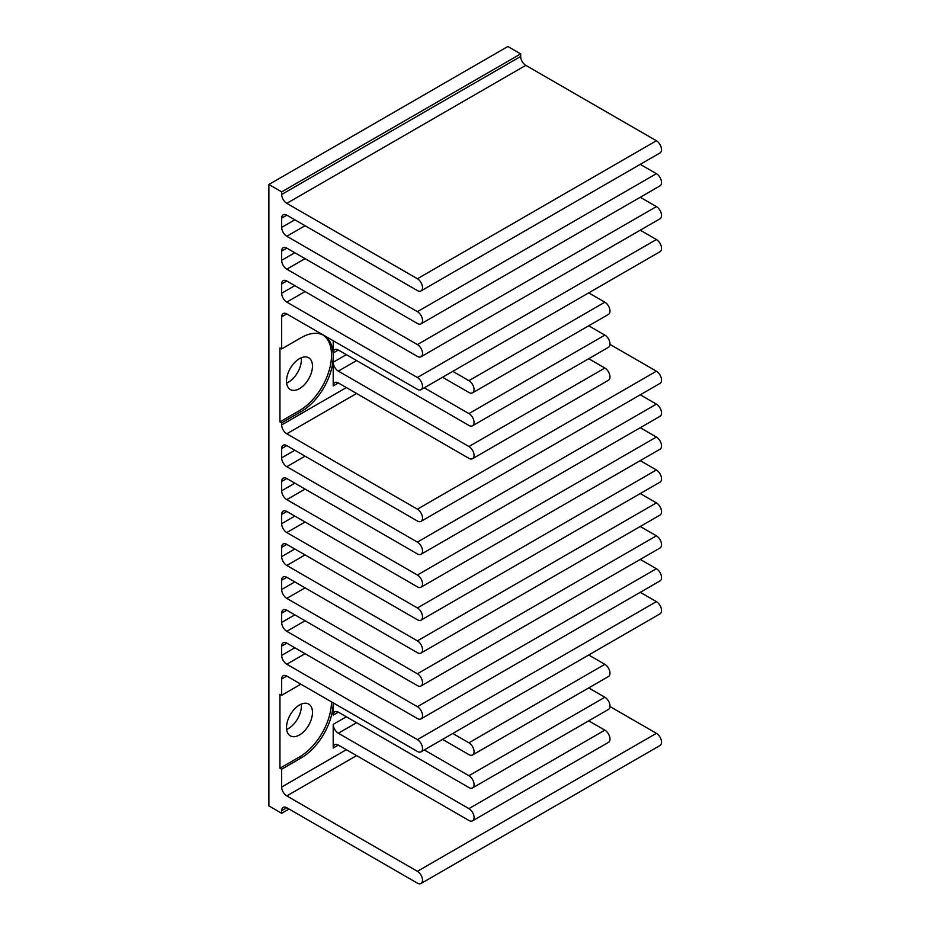 <?xml version="1.0" encoding="UTF-8"?>
<svg xmlns="http://www.w3.org/2000/svg" width="930" height="930" viewBox="0 0 930 930"><rect width="100%" height="100%" fill="white"/><g stroke="black" fill="none" stroke-linecap="round" stroke-linejoin="round"><path stroke-width="1.4" d="M301.25 357.783A18.344 10.59 -60 0 1 288.393 382.207A18.344 10.59 -60 0 1 286.638 383.09M299.495 388.624A18.344 10.59 120 0 0 311.48 372.453A18.344 10.59 120 0 0 308.667 357.748A18.344 10.59 120 0 0 299.495 358.654A18.344 10.59 120 0 0 287.51 374.825A18.344 10.59 120 0 0 290.323 389.531A18.344 10.59 120 0 0 299.495 388.624M301.25 704.115A18.344 10.59 -60 0 1 288.393 728.55A18.344 10.59 -60 0 1 286.638 729.422M299.495 734.956A18.344 10.59 120 0 0 311.48 718.785A18.344 10.59 120 0 0 308.667 704.08A18.344 10.59 120 0 0 299.495 704.987A18.344 10.59 120 0 0 287.51 721.157A18.344 10.59 120 0 0 290.323 735.863A18.344 10.59 120 0 0 299.495 734.956M442.541 377.266L468.929 392.495A7.242 4.185 -120 0 0 472.556 392.855A7.242 4.185 -120 0 0 473.661 387.054A7.242 4.185 -120 0 0 468.929 380.672L452.782 371.349M588.713 292.869L604.86 302.192A7.242 4.185 60 0 1 609.592 308.574A7.242 4.185 60 0 1 608.487 314.375L472.556 392.855M281.674 769.191L279.965 768.203L279.965 694.28L281.674 695.268L281.674 679.016A7.242 4.185 60 0 1 283.173 675.703A7.242 4.185 60 0 1 286.8 676.063L417.396 751.463A7.242 4.185 -120 0 0 421.011 751.824A7.242 4.185 -120 0 0 422.127 746.011A7.242 4.185 -120 0 0 417.396 739.629L286.8 664.229A7.242 4.185 60 0 1 281.674 655.359L281.674 646.094A7.242 4.185 60 0 1 283.173 642.781A7.242 4.185 60 0 1 286.8 643.142L417.396 718.541A7.242 4.185 -120 0 0 421.011 718.902A7.242 4.185 -120 0 0 422.127 713.089A7.242 4.185 -120 0 0 417.396 706.707L286.8 631.307A7.242 4.185 60 0 1 281.674 622.437L281.674 613.172A7.242 4.185 60 0 1 283.173 609.859A7.242 4.185 60 0 1 286.8 610.22L417.396 685.619A7.242 4.185 -120 0 0 421.011 685.98A7.242 4.185 -120 0 0 422.127 680.179A7.242 4.185 -120 0 0 417.396 673.785L286.8 598.385A7.242 4.185 60 0 1 281.674 589.515L281.674 580.25A7.242 4.185 60 0 1 283.173 576.937A7.242 4.185 60 0 1 286.8 577.298L417.396 652.697A7.242 4.185 -120 0 0 421.011 653.058A7.242 4.185 -120 0 0 422.127 647.257A7.242 4.185 -120 0 0 417.396 640.875L286.8 565.475A7.242 4.185 60 0 1 281.674 556.593L281.674 547.328A7.242 4.185 60 0 1 283.173 544.015A7.242 4.185 60 0 1 286.8 544.375L417.396 619.775A7.242 4.185 -120 0 0 421.011 620.136A7.242 4.185 -120 0 0 422.127 614.335A7.242 4.185 -120 0 0 417.396 607.953L286.8 532.553A7.242 4.185 60 0 1 281.674 523.683L281.674 514.418A7.242 4.185 60 0 1 283.173 511.093A7.242 4.185 60 0 1 286.8 511.454L417.396 586.853A7.242 4.185 -120 0 0 421.011 587.214A7.242 4.185 -120 0 0 422.127 581.413A7.242 4.185 -120 0 0 417.396 575.031L286.8 499.631A7.242 4.185 60 0 1 281.674 490.761L281.674 481.496A7.242 4.185 60 0 1 283.173 478.183A7.242 4.185 60 0 1 286.8 478.531L417.396 553.931A7.242 4.185 -120 0 0 421.011 554.292A7.242 4.185 -120 0 0 422.127 548.491A7.242 4.185 -120 0 0 417.396 542.109L286.8 466.709A7.242 4.185 60 0 1 281.674 457.839L281.674 448.574A7.242 4.185 60 0 1 283.173 445.261A7.242 4.185 60 0 1 286.8 445.621L417.396 521.021A7.242 4.185 -120 0 0 421.011 521.37A7.242 4.185 -120 0 0 422.127 515.569A7.242 4.185 -120 0 0 417.396 509.187L286.8 433.787A7.242 4.185 60 0 1 281.674 424.917L281.674 422.859L279.965 421.871L279.965 347.948L281.674 348.924L281.674 316.886A7.242 4.185 60 0 1 283.173 313.573A7.242 4.185 60 0 1 286.8 313.933L417.396 389.333A7.242 4.185 -120 0 0 421.011 389.693A7.242 4.185 -120 0 0 422.127 383.892A7.242 4.185 -120 0 0 417.396 377.51L286.8 302.111A7.242 4.185 60 0 1 281.674 293.241L281.674 283.976A7.242 4.185 60 0 1 283.173 280.651A7.242 4.185 60 0 1 286.8 281.011L417.396 356.411A7.242 4.185 -120 0 0 421.011 356.771A7.242 4.185 -120 0 0 422.127 350.97A7.242 4.185 -120 0 0 417.396 344.588L286.8 269.189A7.242 4.185 60 0 1 281.674 260.319L281.674 251.054A7.242 4.185 60 0 1 283.173 247.729A7.242 4.185 60 0 1 286.8 248.089L417.396 323.489A7.242 4.185 -120 0 0 421.011 323.849A7.242 4.185 -120 0 0 422.127 318.048A7.242 4.185 -120 0 0 417.396 311.666L286.8 236.267A7.242 4.185 60 0 1 281.674 227.397L281.674 218.131A7.242 4.185 60 0 1 283.173 214.818A7.242 4.185 60 0 1 286.8 215.167L417.396 290.579A7.242 4.185 -120 0 0 421.011 290.927A7.242 4.185 -120 0 0 422.127 285.126A7.242 4.185 -120 0 0 417.396 278.744L286.8 203.345A7.242 4.185 60 0 1 281.674 194.475L281.674 191.882L268.875 184.489L268.875 805.903L281.674 813.297L281.674 810.693A7.242 4.185 60 0 1 283.173 807.38A7.242 4.185 60 0 1 286.8 807.74L417.396 883.14A7.242 4.185 -120 0 0 421.011 883.5A7.242 4.185 -120 0 0 422.127 877.699A7.242 4.185 -120 0 0 417.396 871.317L286.8 795.917A7.242 4.185 60 0 1 281.674 787.047L281.674 769.191L301.204 757.927A45.268 26.133 -60 0 0 333.207 702.859L333.207 715.1A7.242 4.185 60 0 1 334.707 711.787A7.242 4.185 60 0 1 338.334 712.148L468.929 787.547A7.242 4.185 -120 0 0 472.556 787.908A7.242 4.185 -120 0 0 474.056 784.583L474.009 783.758A7.242 4.185 -120 0 0 468.929 775.713L424.278 749.94M281.674 348.924L301.204 337.66A45.268 26.133 -60 0 1 323.838 335.416A45.268 26.133 -60 0 1 330.778 371.698A45.268 26.133 -60 0 1 301.204 411.583L281.674 422.859M333.207 724.365L333.207 748.022A7.242 4.185 60 0 1 334.707 744.709A7.242 4.185 60 0 1 338.334 745.07L468.929 820.469A7.242 4.185 -120 0 0 472.556 820.83A7.242 4.185 -120 0 0 473.661 815.017A7.242 4.185 -120 0 0 468.929 808.635L338.334 733.235A7.242 4.185 60 0 1 333.207 724.365L346.355 716.774M588.713 720.843L604.86 730.155A7.242 4.185 60 0 1 609.592 736.548A7.242 4.185 60 0 1 608.487 742.349L472.556 820.83M442.541 739.385L468.929 754.625A7.242 4.185 -120 0 0 472.556 754.986A7.242 4.185 -120 0 0 473.661 749.185A7.242 4.185 -120 0 0 468.929 742.803L452.782 733.479M588.713 654.999L604.86 664.322A7.242 4.185 60 0 1 609.592 670.704A7.242 4.185 60 0 1 608.487 676.505L472.556 754.986M333.207 362.247L333.207 385.892A7.242 4.185 60 0 1 334.707 382.579A7.242 4.185 60 0 1 338.334 382.939L468.929 458.339A7.242 4.185 -120 0 0 472.556 458.699A7.242 4.185 -120 0 0 473.661 452.898A7.242 4.185 -120 0 0 468.929 446.516L338.334 371.117A7.242 4.185 60 0 1 333.207 362.247L346.355 354.656M588.713 358.713L604.86 368.036A7.242 4.185 60 0 1 609.592 374.418A7.242 4.185 60 0 1 608.487 380.219L472.556 458.699M333.207 340.729L333.207 352.981A7.242 4.185 60 0 1 334.707 349.657A7.242 4.185 60 0 1 338.334 350.017L468.929 425.417A7.242 4.185 -120 0 0 472.556 425.777A7.242 4.185 -120 0 0 473.661 419.976A7.242 4.185 -120 0 0 468.929 413.594L424.278 387.81M588.713 325.791L604.86 335.114A7.242 4.185 60 0 1 609.592 341.496A7.242 4.185 60 0 1 608.487 347.297L472.556 425.777M279.965 421.871L299.495 410.607A45.268 26.133 120 0 0 328.836 371.489A45.268 26.133 120 0 0 322.966 334.951M588.713 687.921L604.86 697.244A7.242 4.185 60 0 1 609.941 705.277L609.987 706.114A7.242 4.185 60 0 1 608.487 709.427L472.556 787.908M279.965 768.203L299.495 756.939A45.268 26.133 120 0 0 331.499 701.871M268.875 184.489L507.873 46.5L520.684 53.894L520.684 56.486A7.242 4.185 -120 0 0 525.799 65.356L656.394 140.756A7.242 4.185 60 0 1 661.125 147.138A7.242 4.185 60 0 1 660.021 152.939L421.011 290.927M609.964 344.391L656.394 371.198A7.242 4.185 60 0 1 661.125 377.58A7.242 4.185 60 0 1 660.021 383.393L421.011 521.37M640.259 394.797L656.394 404.12A7.242 4.185 60 0 1 661.125 410.502A7.242 4.185 60 0 1 660.021 416.303L421.011 554.292M640.259 427.719L656.394 437.042A7.242 4.185 60 0 1 661.125 443.424A7.242 4.185 60 0 1 660.021 449.225L421.011 587.214M640.259 460.641L656.394 469.964A7.242 4.185 60 0 1 661.125 476.346A7.242 4.185 60 0 1 660.021 482.147L421.011 620.136M640.259 493.563L656.394 502.886A7.242 4.185 60 0 1 661.125 509.268A7.242 4.185 60 0 1 660.021 515.069L421.011 653.058M640.259 526.485L656.394 535.808A7.242 4.185 60 0 1 661.125 542.19A7.242 4.185 60 0 1 660.021 547.991L421.011 685.98M640.259 559.407L656.394 568.718A7.242 4.185 60 0 1 661.125 575.1A7.242 4.185 60 0 1 660.021 580.913L421.011 718.902M640.259 592.317L656.394 601.64A7.242 4.185 60 0 1 661.125 608.022A7.242 4.185 60 0 1 660.021 613.835L421.011 751.824M609.964 706.521L656.394 733.328A7.242 4.185 60 0 1 661.125 739.71A7.242 4.185 60 0 1 660.021 745.511L421.011 883.5M640.259 164.354L656.394 173.678A7.242 4.185 60 0 1 661.125 180.06A7.242 4.185 60 0 1 660.021 185.861L421.011 323.849M640.259 197.276L656.394 206.6A7.242 4.185 60 0 1 661.125 212.982A7.242 4.185 60 0 1 660.021 218.782L421.011 356.771M640.259 230.198L656.394 239.522A7.242 4.185 60 0 1 661.125 245.904A7.242 4.185 60 0 1 660.021 251.705L421.011 389.693M281.674 191.882L520.684 53.894M289.044 809.042L281.674 813.297M300.867 684.178L281.674 695.268M468.929 380.672L604.86 302.192M468.929 808.635L604.86 730.155M468.929 742.803L604.86 664.322M333.207 748.022L338.334 745.07M468.929 446.516L604.86 368.036M338.334 371.117L356.597 360.561M333.207 352.981L338.334 350.017M333.207 385.892L338.334 382.939M468.929 413.594L604.86 335.114M299.495 410.607L301.204 411.583M468.929 775.713L604.86 697.244M333.207 715.1L338.334 712.148M338.334 733.235L356.597 722.691M299.495 756.939L301.204 757.927M281.674 194.475L520.684 56.486M281.674 810.693L286.8 807.74M417.396 871.317L656.394 733.328M286.8 795.917L356.597 755.613M281.674 787.047L346.355 749.696M281.674 679.016L286.8 676.063M417.396 739.629L656.394 601.64M286.8 664.229L305.063 653.685M281.674 655.359L294.822 647.768M281.674 646.094L286.8 643.142M417.396 706.707L656.394 568.718M286.8 631.307L305.063 620.763M281.674 622.437L294.822 614.846M281.674 613.172L286.8 610.22M417.396 673.785L656.394 535.808M286.8 598.385L305.063 587.841M281.674 589.515L294.822 581.924M281.674 580.25L286.8 577.298M417.396 640.875L656.394 502.886M286.8 565.475L305.063 554.919M281.674 556.593L294.822 549.014M281.674 547.328L286.8 544.375M417.396 607.953L656.394 469.964M286.8 532.553L305.063 521.997M281.674 523.683L294.822 516.092M281.674 514.418L286.8 511.454M417.396 575.031L656.394 437.042M286.8 499.631L305.063 489.087M281.674 490.761L294.822 483.17M281.674 481.496L286.8 478.531M417.396 542.109L656.394 404.12M286.8 466.709L305.063 456.165M281.674 457.839L294.822 450.248M281.674 448.574L286.8 445.621M417.396 509.187L656.394 371.198M286.8 433.787L356.597 393.483M281.674 424.917L346.355 387.577M281.674 316.886L286.8 313.933M417.396 377.51L656.394 239.522M286.8 302.111L305.063 291.555M281.674 293.241L294.822 285.65M281.674 283.976L286.8 281.011M417.396 344.588L656.394 206.6M286.8 269.189L305.063 258.645M281.674 260.319L294.822 252.728M281.674 251.054L286.8 248.089M417.396 311.666L656.394 173.678M286.8 236.267L305.063 225.723M281.674 227.397L294.822 219.806M281.674 218.131L286.8 215.167M417.396 278.744L656.394 140.756M286.8 203.345L525.799 65.356"/></g></svg>
